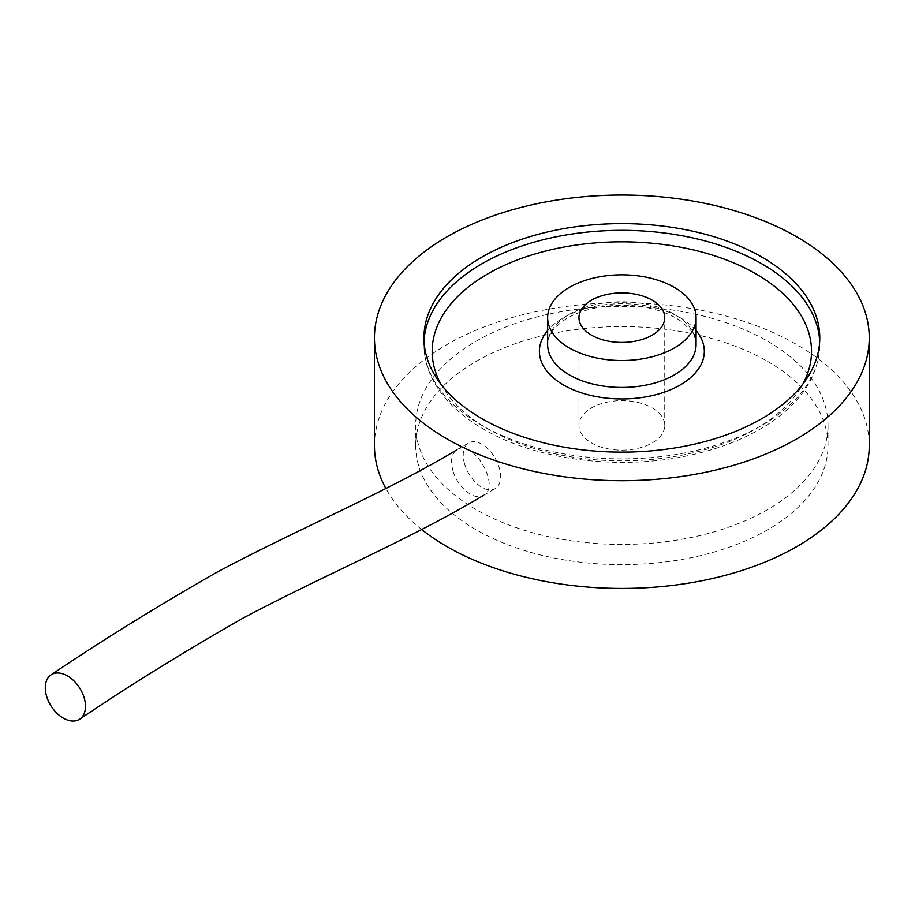 <?xml version="1.0" encoding="UTF-8"?>
<svg xmlns="http://www.w3.org/2000/svg" width="915" height="915" viewBox="0 0 915 915"><rect width="100%" height="100%" fill="white"/><g stroke="black" fill="none" stroke-linecap="round" stroke-linejoin="round"><path stroke-width="0.69" stroke-dasharray="4.58 3.43" d="M767.628 361.436A206.161 119.03 180 0 1 828.018 445.594A206.161 119.03 180 0 1 621.857 564.624A206.161 119.03 180 0 1 415.685 445.594A206.161 119.03 180 0 1 542.961 335.633A206.161 119.03 180 0 1 767.628 361.436M767.628 341.226A206.161 119.03 180 0 1 828.018 425.395A206.161 119.03 180 0 1 621.857 544.425A206.161 119.03 180 0 1 415.685 425.395A206.161 119.03 180 0 1 542.961 315.435A206.161 119.03 180 0 1 767.628 341.226M652.178 407.896A42.879 24.762 180 0 1 664.736 425.395A42.879 24.762 180 0 1 621.857 450.157A42.879 24.762 180 0 1 578.966 425.395A42.879 24.762 180 0 1 605.444 402.52A42.879 24.762 180 0 1 652.178 407.896M374.452 445.594A247.393 142.832 180 0 1 527.177 313.639A247.393 142.832 180 0 1 796.793 344.6A247.393 142.832 180 0 1 869.25 445.594M421.643 529.499A247.393 142.832 180 0 1 385.878 488.484M464.637 464.065A26.409 15.246 -120 0 0 495.107 488.667A26.409 15.246 -120 0 0 495.107 458.175A26.409 15.246 -120 0 0 468.697 442.917A26.409 15.246 -120 0 0 464.637 464.065M452.982 470.802C450.272 460.577 451.564 453.566 456.86 449.757L457.031 449.654C473.147 438.457 501.157 486.574 483.612 495.301L483.452 495.404C474.771 501.283 457.386 487.238 452.982 470.802M696.075 344.6A74.218 42.845 0 0 0 674.332 314.303A74.218 42.845 0 0 0 593.446 305.004A74.218 42.845 0 0 0 547.639 344.6C547.319 337.189 552.042 329.617 561.776 321.908C580.693 307.223 620.027 300.829 650.794 308.469C663.661 311.546 674.126 316.087 682.167 322.091L690.779 330.418C694.394 335.336 696.166 340.06 696.075 344.6M696.075 330.578A82.464 47.614 0 0 0 621.857 303.723A82.464 47.614 0 0 0 547.639 330.578M440.904 384.151A189.668 109.503 0 0 0 487.741 428.758A189.668 109.503 0 0 0 802.798 384.151M424.022 341.226A197.915 114.272 0 0 0 423.931 344.6A197.915 114.272 0 0 0 481.908 425.395A197.915 114.272 0 0 0 697.596 450.169A197.915 114.272 0 0 0 819.771 344.6A197.915 114.272 0 0 0 819.68 341.226M828.018 445.594L828.018 425.395M415.685 445.594L415.685 425.395M664.736 425.395L664.736 317.665M578.966 425.395L578.966 317.665M819.771 337.864L819.771 344.6C818.742 376.763 800.431 403.995 764.86 426.321C741.802 440.458 714.535 450.557 683.059 456.642C614.697 470.127 534.76 459.261 483.612 429.169C460.508 415.81 443.821 399.798 433.527 381.12C427.179 369.34 423.977 357.17 423.931 344.6L423.931 337.864M483.452 495.404L495.107 488.667M457.031 449.654L468.697 442.917"/><path stroke-width="1.37" d="M869.25 337.864A247.393 142.832 180 0 1 621.857 480.695A247.393 142.832 180 0 1 374.452 337.864A247.393 142.832 180 0 1 527.177 205.898A247.393 142.832 180 0 1 796.793 236.871A247.393 142.832 180 0 1 869.25 337.864L869.25 445.594A247.393 142.832 180 0 1 698.248 581.448A247.393 142.832 180 0 1 421.643 529.499M385.878 488.484A247.393 142.832 180 0 1 374.452 445.594L374.452 337.864M652.178 300.154A42.879 24.762 180 0 1 664.736 317.665A42.879 24.762 180 0 1 621.857 342.416A42.879 24.762 180 0 1 578.966 317.665A42.879 24.762 180 0 1 605.444 294.79A42.879 24.762 180 0 1 652.178 300.154M761.806 257.069A197.915 114.272 180 0 1 819.771 337.864A197.915 114.272 180 0 1 621.857 452.124A197.915 114.272 180 0 1 423.931 337.864A197.915 114.272 180 0 1 546.118 232.296A197.915 114.272 180 0 1 761.806 257.069M674.332 287.367A74.218 42.845 180 0 1 696.075 317.665A74.218 42.845 180 0 1 621.857 360.51A74.218 42.845 180 0 1 547.639 317.665A74.218 42.845 180 0 1 593.446 278.08A74.218 42.845 180 0 1 674.332 287.367M46.596 696.224A26.386 16.893 57.5 0 1 51.229 674.744A26.386 16.893 57.5 0 1 79.639 687.954A26.386 16.893 57.5 0 1 79.548 719.282A26.386 16.893 57.5 0 1 46.596 696.224M547.639 317.665L547.639 344.6A74.218 42.845 0 0 0 569.37 374.898A74.218 42.845 0 0 0 650.256 384.186A74.218 42.845 0 0 0 696.075 344.6L696.075 317.665M547.639 330.578A82.464 47.614 0 0 0 563.537 384.998A82.464 47.614 0 0 0 669.654 390.133A82.464 47.614 0 0 0 696.075 330.578M802.798 384.151A189.668 109.503 0 0 0 621.857 241.823A189.668 109.503 0 0 0 440.904 384.151M819.68 341.226A197.915 114.272 0 0 0 761.806 263.794A197.915 114.272 0 0 0 548.817 238.392A197.915 114.272 0 0 0 424.022 341.226M51.229 674.744C101.519 640.797 156.259 606.908 215.448 573.065C293.212 531.112 386.828 492.121 456.871 449.78M79.548 719.282C130.285 685.015 184.83 651.274 243.184 618.071C320.216 576.862 412.402 538.294 483.612 495.29"/></g></svg>

